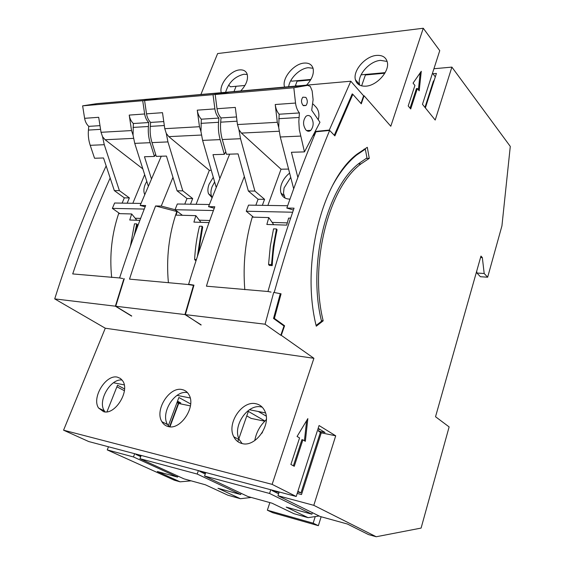 <?xml version="1.0" encoding="UTF-8"?>
<svg xmlns="http://www.w3.org/2000/svg" width="565" height="565" viewBox="0 0 565 565"><rect width="100%" height="100%" fill="white"/><g stroke="black" fill="none" stroke-linecap="round" stroke-linejoin="round"><path stroke-width="0.85" d="M139.887 220.35L129.745 220.018L131.666 213.958L136.455 219.799L136.313 220.237M131.716 315.99L115.733 306.237L124.265 278.757L123.905 278.693L124.265 278.757M118.643 213.612L131.666 213.958M130.409 246.093L134.484 223.825L136.758 223.91L137.38 224.665L135.918 230.908M352.002 94.39L352.843 94.327L361.289 103.819L364.072 95.753L390.796 126.249L423.27 28.25L439.754 50.638L422.472 104.32L435.205 120.041L451.887 67.108L510.287 146.42L501.932 225.887L487.659 277.203L484.191 273.502L482.333 257.576L480.963 256.079L435.53 416.737L449.126 426.914L421.095 528.084L376.219 536.75L313.801 505.336L335.709 435.806L321.273 432.832L301.498 494.552L297.204 493.429M433.171 81.819L434.436 79.616M419.202 90.81L421.271 71.289L413.057 83.126L414.915 85.449L408.205 105.945L410.713 108.96L417.373 88.521L419.202 90.81M305.333 441.293L307.847 418.623L297.07 436.47L299.57 437.924L290.89 464.458L294.259 466.287L302.875 439.86L305.333 441.293M316.28 326.189L323.18 320.821C309.069 264.258 328.639 187.474 360.986 163.885L369.27 158.362L367.307 147.31L357.165 154.054C321.909 180.171 300.644 264.413 316.28 326.189M131.659 316.132L115.366 306.188L54.713 298.892L105.281 328.216L63.57 430.191L272.132 484.367L313.907 358.295L281.278 335.32L284.583 325.751L274.378 318.406L281.073 293.828L274.187 292.508C291.017 233.048 309.5 179.027 329.628 130.437L334.868 135.883L352.843 94.327M272.132 484.367L296.215 496.487L319.063 425.537L335.709 435.806M360.964 103.459L363.613 95.81L364.072 95.753M432.917 73.74L436.413 73.429L425.374 107.894M279.188 491.981L277.959 495.717L320.136 516.481L347.376 524.009L368.514 534.589L376.219 536.75M278.594 493.782L271.998 490.519L279.054 492.383M271.998 490.519L272.132 490.109M297.663 492.002L300.983 492.871L320.404 432.31M318.173 428.305L325.016 432.493L318.526 431.166L321.273 432.832M242.074 443.546C255.564 447.607 271.744 424.52 264.844 411.151C262.93 407.054 259.935 404.582 255.86 403.735C242.046 400.26 226.431 423.573 233.804 436.794C235.626 440.382 238.381 442.628 242.074 443.546M262.16 407.132L261.284 406.962L262.202 407.174M265.508 412.923L249.448 409.738M262.061 407.026L261.072 406.835M277.959 495.717L313.801 505.336M319.239 428.962L318.526 431.166M476.698 271.165L476.924 273.036L480.412 276.723L487.659 277.203M476.924 273.036L484.191 273.502M480.568 257.485L482.333 257.576M433.92 68.746L451.887 67.108M359.771 85.188L359.573 84.51C356.875 75.505 369.333 61.119 380.506 60.37L387.138 61.444M365.816 86.163C376.827 85.718 389.793 71.218 387.3 62.094C385.973 57.22 382.357 54.996 376.459 55.419C365.258 56.218 352.73 70.703 355.406 79.722C356.72 84.27 360.188 86.417 365.816 86.163M244.348 176.548C230.767 210.787 218.132 247.329 206.437 286.18L267.965 291.505C276.186 262.52 284.88 234.743 294.04 208.174L286.836 208.047C296.173 181.203 305.863 155.785 315.899 131.793L329.628 130.437M286.836 208.047L293.397 210.032M274.187 292.508L281.073 293.828M274.378 318.406L273.566 318.314M267.965 291.505L271.045 292.098M284.583 325.751L283.531 325.652M280.282 293.694L273.531 318.462L284.011 325.998L280.805 335.271L281.278 335.32M361.056 74.841L385.153 72.638M302.875 439.86L301.922 439.648L293.383 465.807M306.647 420.607L304.415 440.757M366.099 158.433L369.27 158.362M198.4 253.445L202.701 227.073L202.086 226.268L199.509 226.177C196.853 236.975 195.222 248.063 194.621 259.441L195.356 260.359L196.119 260.416M417.373 88.521L416.447 88.592L410.056 108.176M420.191 72.843L418.397 89.8M177.276 211.529L176.04 215.124L195.843 215.646L200.561 221.854L200.427 222.32M195.843 215.646L193.908 222.109L209.015 222.596M273.538 228.853L276.483 228.959L273.234 246.559L271.497 264.632L268.559 264.434L270.282 246.411L273.538 228.853M276.483 228.959L277.076 229.821C274.435 241.453 272.81 253.381 272.21 265.614L269.272 265.416L268.559 264.434M272.21 265.614L271.497 264.632M332.707 185.228C339.784 172.297 347.75 162.24 356.607 155.064L365.308 149.125L366.982 157.918L359.665 162.918C327.008 186.74 307.261 264.201 321.541 321.245L316.11 325.461M364.044 149.16L365.308 149.125M290.643 218.154L288.616 218.097L286.688 225.124L266.857 224.475L268.792 217.574L273.389 224.185L273.248 224.686M252.958 216.727L252.809 217.151M252.244 217.137L268.792 217.574M262.605 431.999L261.708 433.44M254.766 440.573C256.298 432.267 260.147 425.332 266.32 419.767M300.983 492.871L297.896 491.289M213.288 177.283L209.114 184.183C207.743 187.806 207.539 190.984 208.492 193.717L211.974 197.623M214.644 181.958L212.136 186.648C210.766 190.25 210.561 193.414 211.508 196.14L212.08 197.347M190.476 204.212L192.686 198.569L186.98 198.506L177.085 190.815L182.806 190.836L167.946 141.907L166.287 133.432L168.822 136.638L209.333 170.34L211.268 170.312M192.686 198.569L182.806 190.836M184.769 204.12L186.98 198.506M213.401 210.533L175.037 209.721L177.311 204L209.354 204.509M175.037 209.721L182.431 215.293M199.297 220.188L209.763 220.512M177.085 190.815L166.456 156.067L156.279 156.378L152.006 142.606C150.403 137.344 149.831 131.935 150.29 126.383L164.33 125.543M219.7 178.017L212.991 154.662L224.326 154.316L220.166 139.619C218.606 133.997 218.062 128.22 218.549 122.294L218.909 118.071L201.31 119.194C199.155 116.899 197.799 113.89 197.256 110.161L199.473 126.715L200.963 131.624L202.602 140.388L216.105 187.001M218.909 118.071C216.762 115.74 215.42 112.675 214.884 108.89L213.033 94.673L144.591 100.535L146.526 113.833C147.091 117.386 148.461 120.246 150.636 122.421L150.29 126.383M166.287 133.432L164.775 128.686L162.501 112.682L146.526 113.833M225.76 151.794L224.326 154.316M201.31 119.194L200.963 131.624M196.09 204.297L209.333 170.34M163.765 121.581L150.636 122.421M213.033 94.673L227.257 92.328L158.956 98.254L144.591 100.535M227.257 92.328L228.189 92.342M175.044 209.7L161.244 206.07L172.961 177.332M136.066 454.083L135.932 454.437L141.052 455.793M169.564 426.773L178.321 403.297M201.14 324.861L184.946 314.564L193.463 285.389L188.103 284.499L129.505 279.131C137.676 253.749 146.37 229.362 155.587 205.964L176.803 211.515C168.921 234.249 166.124 257.972 168.398 282.691M176.803 211.515L177.445 211.529M295.375 85.739L297.134 85.887M190.419 405.903L178.674 403.488L169.973 426.808M168.321 425.728L178.879 397.492L190.652 403.961M177.509 401.157L180.8 402.944L177.12 402.195M176.979 402.57L178.674 403.488M139.958 458.688L184.028 478.88L205.342 484.77L227.886 495.201L240.422 498.718L217.963 488.259L240.683 494.537L197.178 474.042L139.958 458.688L141.186 455.439M135.932 454.437L140.727 456.647M198.414 470.596L197.178 474.042M297.07 81.205L310.595 79.969M225.654 92.109C228.691 82.426 234.793 76.473 243.953 74.241L247.251 74.467M161.265 156.23L140.169 205.441L145.184 206.734M110.161 178.003C96.65 208.097 84.164 240.069 72.708 273.926L119.589 277.952C127.754 252.838 136.44 228.705 145.657 205.54L140.169 205.441M119.589 277.952L122.76 278.51M134.202 235.563L136.758 223.91M144.259 209.064L112.364 208.386L119.815 213.641M112.364 208.386L114.617 203.012L140.975 203.428M122.118 203.132L124.321 197.856L114.342 190.617L119.399 190.631L104.271 144.704L102.569 136.751L105.132 139.753L142.832 168.879M155.665 154.386L154.415 156.434L150.142 142.691C148.531 137.436 147.959 132.033 148.425 126.496L148.772 122.541C146.589 120.366 145.219 117.513 144.654 113.975L142.719 100.697L157.091 98.416L97.003 103.621L82.631 105.846L84.616 118.318C85.188 121.645 86.572 124.328 88.762 126.362L88.43 130.084C87.985 135.303 88.585 140.381 90.216 145.318L94.546 158.249L103.529 157.974L114.342 190.617M151.335 178.54L144.471 156.738L154.415 156.434M197.376 256.545L202.086 226.268M196.394 259.561L194.621 259.441M157.091 98.416L157.967 98.409M133.058 135.162L131.532 130.572L129.223 115.091C129.788 118.579 131.165 121.39 133.347 123.523L133.058 135.162L134.745 143.369L148.214 185.857M84.616 118.318L98.691 117.301L101.036 132.302L102.569 136.751M148.772 122.541L133.347 123.523M127.167 203.209L129.371 197.905L119.399 190.631M132.824 203.301L144.661 174.656M99.998 125.649L88.762 126.362M142.719 100.697L82.631 105.846M146.773 181.309L145.226 184.374C143.708 188.194 143.482 191.443 144.548 194.12L144.661 194.374M129.371 197.905L124.321 197.856M135.169 218.231L140.636 218.401M205.264 474L199.657 471.33L199.791 470.956M240.683 494.537L241.107 493.302M193.463 285.389L193.873 285.466M169.168 426.723L167.586 424.605C160.121 413.121 174.882 389.56 187.495 392.661M251.263 497.454L240.422 498.718M295.262 86.05L297.268 80.675M310.912 79.425L291.695 81.183L290.919 80.371M288.666 86.629C289.739 78.203 299.944 68.33 308.292 67.708L313.045 68.252M161.244 206.07L155.587 205.964M280.805 335.271L265.098 324.211L185.369 314.62L193.972 285.148L188.611 284.259L193.943 285.233M229.651 154.153L208.541 206.656L214.255 208.238M188.611 284.259C196.832 257.343 205.568 231.516 214.799 206.769L208.541 206.656M192.856 285.29L193.901 285.382M201.069 325.037L185.369 314.62M306.611 85.061C312 79.234 314.161 73.676 313.081 68.386C311.809 64.488 308.801 62.722 304.062 63.089C293.652 63.774 281.532 78.641 284.576 86.982M190.193 397.979L177.071 395.38M247.957 496.543L271.963 503.175L293.97 513.712L308.073 517.66L286.208 507.109L311.901 514.207L269.554 493.464L204.544 476.02L247.957 496.543M168.271 426.561C180.652 430.375 196.189 406.623 189.049 394.921C187.46 391.976 185.136 390.196 182.085 389.575C169.458 386.312 154.415 410.112 161.887 421.688C163.384 424.266 165.517 425.89 168.271 426.561M199.657 471.33L205.646 472.919M246.785 415.918L251.114 418.397L264.773 421.208M205.78 472.545L204.544 476.02M315.228 516.58L313.158 523.19L318.363 525.683L272.676 512.688L267.351 510.202L269.858 502.596M321.146 516.763L318.363 525.683M267.351 510.202L313.158 523.19M242.138 443.56L239.398 439.81C232.003 426.639 247.498 403.466 261.284 406.962M270.783 489.756L269.554 493.464M311.901 514.207L312.389 512.667M365.4 74.983L384.822 73.217M352.652 94.341L352.242 93.875L334.303 135.268L329.303 130.077L350.816 81.219L363.613 95.81M315.934 131.793L315.15 131.454M252.491 216.346C245.344 239.948 242.781 264.399 244.807 289.69M329.303 130.077L315.581 131.433M361.614 85.859L365.59 74.425M266.186 416.108L258.332 411.497M266.016 420.035L266.341 419.082M433.574 81.784L433.291 81.424L424.965 107.399M432.493 73.189L435.311 76.868M265.098 324.211L273.707 292.43M314.691 134.696L314.126 134.131M314.225 135.819L313.773 135.374L314.585 132.542M313.165 104.122L316.181 107.258C318.738 110.422 319.486 114.37 318.427 119.095L318.243 119.745M302.974 105.309C301.081 102.484 301.039 99.772 302.854 97.173L305.856 97.385C307.741 100.231 307.77 102.943 305.947 105.514L302.974 105.309M304.464 151.886L299.295 129.583L298.836 121.503L299.415 112.944C297.338 110.422 296.046 107.124 295.537 103.049L293.821 87.759L307.706 85.357L310.298 86.403L312.155 90.958L313.102 99.673L311.703 110.224L319.967 122.252L304.464 151.886L291.42 152.282L297.854 177.452M305.99 130.063C302.805 125.345 302.769 120.79 305.884 116.411C307.515 115.076 309.147 115.182 310.778 116.722C313.935 121.496 313.935 126.044 310.799 130.36C309.203 131.645 307.6 131.546 305.99 130.063M292.649 212.221L246.255 211.232L253.501 217.172M246.255 211.232L248.515 205.123L287.642 205.738M255.853 205.236L258.057 199.247L248.367 191.041L254.893 191.062L240.528 138.722L238.931 129.639L241.417 133.086L281.038 169.203L288.581 169.083M307.706 85.357L229.39 92.144L215.173 94.489L217.017 108.734C217.56 112.534 218.902 115.599 221.042 117.937L220.682 122.167C220.195 128.107 220.738 133.891 222.299 139.527L226.452 154.252L238.07 153.899L248.367 191.041M262.358 205.342L264.561 199.318L254.893 191.062M267.874 205.427L281.038 169.203M278.729 127.563L277.302 122.294L275.226 104.518C275.734 108.522 277.041 111.764 279.145 114.229L278.729 127.563L280.282 136.977L293.68 188.788M217.017 108.734L235.308 107.407L237.462 124.554L238.931 129.639M293.821 87.759L215.173 94.489M299.415 112.944L279.145 114.229M236.509 116.948L221.042 117.937M289.619 173.095C285.855 176.082 283.171 179.705 281.568 183.957C280.388 187.29 280.198 190.306 280.982 193.018C282.359 197.058 285.36 199.085 289.979 199.099M290.721 177.361L284.075 187.961L283.489 193.244L285.106 198.082M264.561 199.318L258.057 199.247M272.161 222.419L287.274 222.878M113.48 382.759L124.251 384.899M313.907 358.295L105.281 328.216M184.946 314.564L115.733 306.237M319.133 515.993L308.073 517.66M237.837 441.639L238.614 439.386M238.875 438.645L248.353 411.391L264.964 421.024M116.891 386.792L124.378 390.719M106.969 411.821L117.52 385.217L124.533 388.904M107.244 449.909L174.317 480.201L180.122 481.825L157.324 471.507L177.558 477.093L133.446 456.944L107.244 449.909L108.473 446.774M134.675 453.716L133.446 456.944M177.558 477.093L177.926 476.09M191.118 480.843L180.122 481.825M200.985 94.256L217.631 53.555L423.27 28.25M234.072 91.375L236.099 86.268M228.62 85.054L230.421 86.791L244.956 85.463M240.888 90.781C246.305 84.814 248.388 79.27 247.152 74.142C245.973 71.006 243.459 69.594 239.617 69.912C230.329 70.505 218.881 84.559 221.226 92.491M140.551 99.843L350.816 81.219M106.156 165.905C86.961 206.698 69.82 251.022 54.713 298.892M115.366 306.188L123.905 278.693M63.57 430.191L88.712 441.54L296.215 496.487M118.862 212.97C111.792 233.712 109.391 255.218 111.679 277.493M323.18 320.821L321.4 320.623M103.642 411.694C114.97 415.24 129.929 391.326 122.859 381.114L120.507 378.493L117.386 377.152C105.867 374.108 91.325 397.951 98.635 408.078L103.642 411.694M105.118 411.899L104.377 410.896C97.3 401.157 110.571 378.211 122.111 380.026M164.775 128.686L199.473 126.715M197.256 110.161L214.884 108.89M220.166 139.619L202.602 140.388M200.949 123.354L218.549 122.294M201.394 135.042L168.822 136.638M167.946 141.907L152.006 142.606M101.036 132.302L131.532 130.572M133.502 138.361L105.132 139.753M133.001 127.415L148.425 126.496M150.142 142.691L134.745 143.369M88.43 130.084L100.577 129.357M104.271 144.704L90.216 145.318M129.223 115.091L144.654 113.975M220.682 122.167L237.039 121.193M240.528 138.722L222.299 139.527M237.462 124.554L277.302 122.294M279.131 131.242L241.417 133.086M278.764 118.692L299.033 117.478M275.226 104.518L295.537 103.049M300.509 136.094L280.282 136.977M355.936 155.078L356.607 155.064M360.986 163.885L358.422 163.935M98.635 408.078L104.377 410.896M305.947 105.514L303.419 105.69M306.576 130.564L310.799 130.36M280.982 193.018L283.934 195.617M161.887 421.688L167.586 424.605M208.492 193.717L211.522 196.147M355.406 79.722L359.573 84.51M233.804 436.794L239.398 439.81"/></g></svg>
